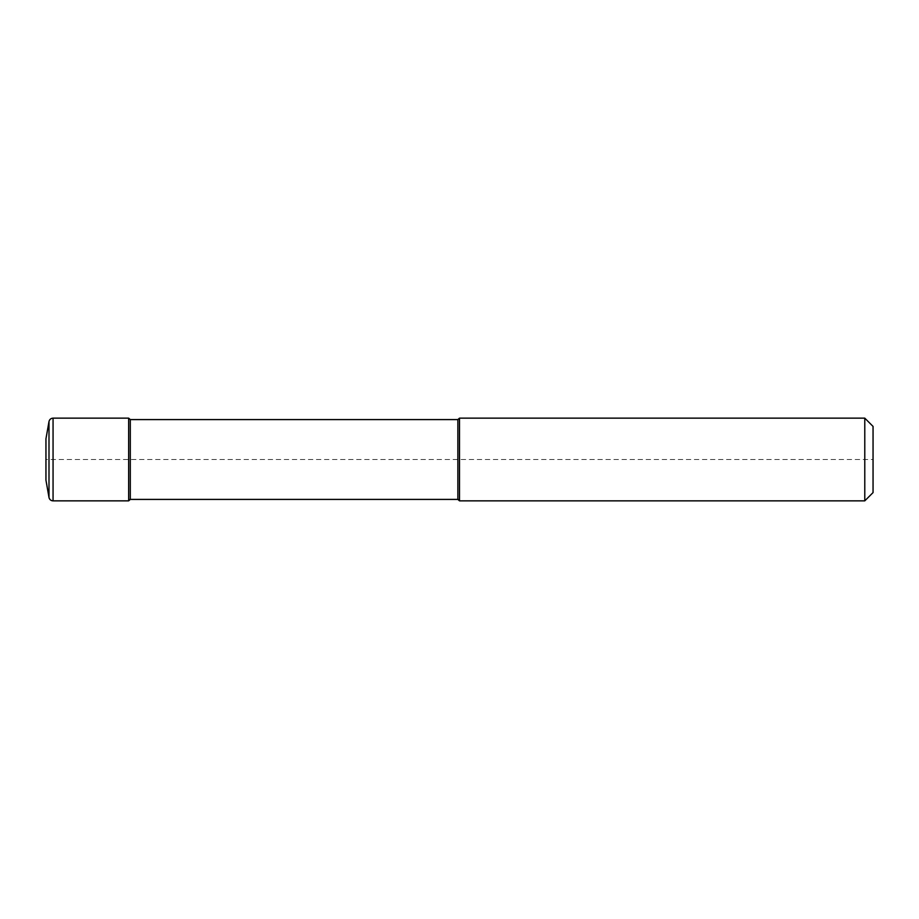 <?xml version="1.0" encoding="UTF-8"?>
<svg xmlns="http://www.w3.org/2000/svg" width="919" height="919" viewBox="0 0 919 919"><rect width="100%" height="100%" fill="white"/><g stroke="black" fill="none" stroke-linecap="round" stroke-linejoin="round"><path stroke-width="0.69" stroke-dasharray="4.59 3.45" d="M459.5 418.145L459.5 459.5M128.66 418.145L128.66 500.855L128.66 418.145M873.05 426.416L873.05 492.584L873.05 459.5L45.95 459.5L45.95 480.177L45.95 438.822M864.779 418.145L864.779 500.855M457.857 419.592L457.857 499.408M130.303 419.592L130.303 499.408M53.061 418.145L53.061 500.855M48.994 421.557L48.994 497.443"/><path stroke-width="1.38" d="M459.5 500.855L457.857 499.408L130.303 499.408L457.857 499.408A1.654 1.654 0 0 1 459.5 500.855L459.5 418.145L864.779 418.145L873.05 426.416L873.05 492.584L864.779 500.855L459.5 500.855L864.779 500.855L864.779 418.145M130.303 499.408L128.66 500.855L53.061 500.855L128.66 500.855A1.654 1.654 0 0 1 130.303 499.408L130.303 419.592L457.857 419.592L459.5 418.145M53.061 500.855C50.89 500.694 49.523 499.557 48.994 497.443L45.95 480.177L48.994 497.443A4.135 4.135 0 0 0 53.061 500.855L53.061 418.145L128.66 418.145L128.66 500.855L128.66 418.145L130.303 419.592M45.95 480.177L45.95 438.822L48.994 421.557C49.523 419.443 50.89 418.306 53.061 418.145M864.779 500.855L873.05 492.584M457.857 499.408L457.857 419.592M48.994 497.443L48.994 421.557"/></g></svg>
